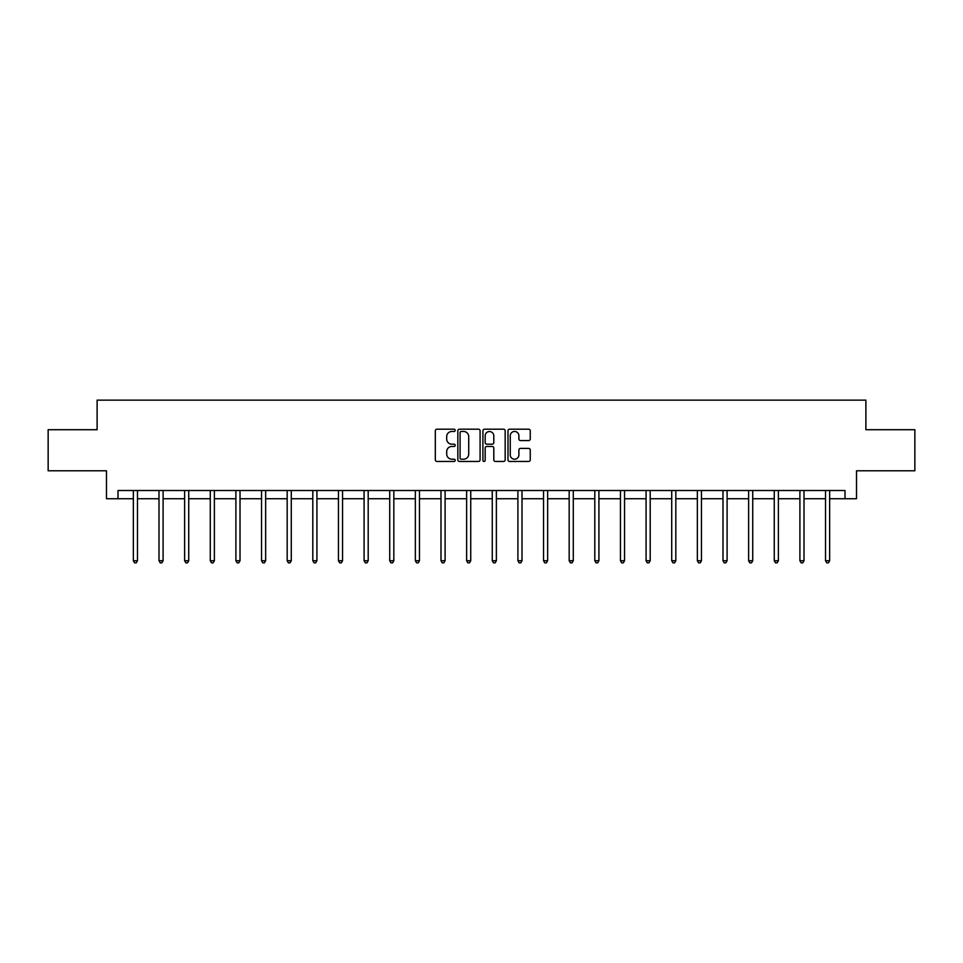 <?xml version="1.0" encoding="UTF-8"?>
<svg xmlns="http://www.w3.org/2000/svg" width="963" height="963" viewBox="0 0 963 963"><rect width="100%" height="100%" fill="white"/><g stroke="black" fill="none" stroke-linecap="round" stroke-linejoin="round"><path stroke-width="1.44" d="M455.21 430.329A1.132 1.132 0 0 0 454.079 429.197L436.937 429.197A1.613 1.613 0 0 0 435.324 430.81L435.324 459.845A1.613 1.613 0 0 0 436.937 461.458L454.079 461.458A1.132 1.132 0 0 0 455.21 460.326A1.132 1.132 0 0 0 454.079 459.207L451.864 459.207A5.164 5.164 0 0 1 446.7 454.042L446.7 451.623A5.164 5.164 0 0 1 451.864 446.459L454.079 446.459A1.132 1.132 0 0 0 455.21 445.327A1.132 1.132 0 0 0 454.079 444.196L451.864 444.196A5.164 5.164 0 0 1 446.7 439.044L446.7 436.624A5.164 5.164 0 0 1 451.864 431.46L454.079 431.46A1.132 1.132 0 0 0 455.21 430.329M528.639 440.573A1.613 1.613 0 0 0 530.252 438.959L530.252 430.81A1.613 1.613 0 0 0 528.639 429.197L509.608 429.197A1.613 1.613 0 0 0 507.995 430.81L507.995 459.845A1.613 1.613 0 0 0 509.608 461.458L528.639 461.458A1.613 1.613 0 0 0 530.252 459.845L530.252 450.01A1.613 1.613 0 0 0 528.639 448.397L520.501 448.397A1.613 1.613 0 0 0 518.888 450.01L518.888 454.885A4.309 4.309 0 0 1 514.567 459.207A4.309 4.309 0 0 1 510.258 454.885L510.258 435.77A4.309 4.309 0 0 1 514.567 431.46A4.309 4.309 0 0 1 518.888 435.77L518.888 438.959A1.613 1.613 0 0 0 520.501 440.573L528.639 440.573M117.992 498.738L117.992 490.516L845.008 490.516L845.008 498.738L856.516 498.738L856.516 470.799L914.85 470.799L914.85 429.715L865.881 429.715L865.881 400.139L97.119 400.139L97.119 429.715L48.15 429.715L48.15 470.799L106.484 470.799L106.484 498.738L133.351 498.738M480.092 430.81A1.613 1.613 0 0 0 478.479 429.197L459.447 429.197A1.613 1.613 0 0 0 457.834 430.81L457.834 459.845A1.613 1.613 0 0 0 459.447 461.458L478.479 461.458A1.613 1.613 0 0 0 480.092 459.845L480.092 430.81M484.521 429.197L503.553 429.197A1.613 1.613 0 0 1 505.166 430.81L505.166 459.845A1.613 1.613 0 0 1 503.553 461.458L495.415 461.458A1.613 1.613 0 0 1 493.802 459.845L493.802 448.072A1.613 1.613 0 0 0 492.189 446.459L486.784 446.459A1.613 1.613 0 0 0 485.171 448.072L485.171 460.326A1.132 1.132 0 0 1 484.04 461.458A1.132 1.132 0 0 1 482.908 460.326L482.908 430.81A1.613 1.613 0 0 1 484.521 429.197M137.468 498.738L158.991 498.738M163.096 498.738L184.631 498.738M188.736 498.738L210.271 498.738M214.376 498.738L235.899 498.738M240.016 498.738L261.539 498.738M265.644 498.738L287.179 498.738M291.283 498.738L312.806 498.738M316.923 498.738L338.446 498.738M342.551 498.738L364.086 498.738M368.191 498.738L389.714 498.738M393.831 498.738L415.354 498.738M419.459 498.738L440.994 498.738M445.099 498.738L466.634 498.738M470.738 498.738L492.262 498.738M496.366 498.738L517.901 498.738M522.006 498.738L543.541 498.738M547.646 498.738L569.169 498.738M573.286 498.738L594.809 498.738M598.914 498.738L620.449 498.738M624.554 498.738L646.077 498.738M650.194 498.738L671.717 498.738M675.821 498.738L697.356 498.738M701.461 498.738L722.984 498.738M727.101 498.738L748.624 498.738M752.729 498.738L774.264 498.738M778.369 498.738L799.904 498.738M804.009 498.738L825.532 498.738M829.649 498.738L845.008 498.738M461.217 431.46A1.132 1.132 0 0 0 460.085 432.592L460.085 458.075A1.132 1.132 0 0 0 461.217 459.207L463.552 459.207A5.164 5.164 0 0 0 468.716 454.042L468.716 436.624A5.164 5.164 0 0 0 463.552 431.46L461.217 431.46M493.802 435.854A4.309 4.309 0 0 0 489.481 431.544A4.309 4.309 0 0 0 485.171 435.854L485.171 442.583A1.613 1.613 0 0 0 486.784 444.196L492.189 444.196A1.613 1.613 0 0 0 493.802 442.583L493.802 435.854M137.685 490.516L137.589 490.769A1.649 1.649 0 0 0 137.468 491.371L137.468 560.731L133.351 560.731L133.351 491.371A1.649 1.649 0 0 0 133.243 490.769L133.147 490.516M137.468 560.731L136.228 562.861L134.591 562.861L133.351 560.731M163.313 490.516L163.216 490.769A1.649 1.649 0 0 0 163.096 491.371L163.096 560.731L158.991 560.731L158.991 491.371A1.649 1.649 0 0 0 158.871 490.769L158.775 490.516M163.096 560.731L161.868 562.861L160.231 562.861L158.991 560.731M188.953 490.516L188.856 490.769A1.649 1.649 0 0 0 188.736 491.371L188.736 560.731L184.631 560.731L184.631 491.371A1.649 1.649 0 0 0 184.511 490.769L184.415 490.516M188.736 560.731L187.508 562.861L185.859 562.861L184.631 560.731M214.593 490.516L214.496 490.769A1.649 1.649 0 0 0 214.376 491.371L214.376 560.731L210.271 560.731L210.271 491.371A1.649 1.649 0 0 0 210.151 490.769L210.054 490.516M214.376 560.731L213.136 562.861L211.499 562.861L210.271 560.731M240.22 490.516L240.124 490.769A1.649 1.649 0 0 0 240.016 491.371L240.016 560.731L235.899 560.731L235.899 491.371A1.649 1.649 0 0 0 235.779 490.769L235.682 490.516M240.016 560.731L238.776 562.861L237.139 562.861L235.899 560.731M265.86 490.516L265.764 490.769A1.649 1.649 0 0 0 265.644 491.371L265.644 560.731L261.539 560.731L261.539 491.371A1.649 1.649 0 0 0 261.418 490.769L261.322 490.516M265.644 560.731L264.416 562.861L262.767 562.861L261.539 560.731M291.5 490.516L291.404 490.769A1.649 1.649 0 0 0 291.283 491.371L291.283 560.731L287.179 560.731L287.179 491.371A1.649 1.649 0 0 0 287.058 490.769L286.962 490.516M291.283 560.731L290.056 562.861L288.406 562.861L287.179 560.731M317.14 490.516L317.044 490.769A1.649 1.649 0 0 0 316.923 491.371L316.923 560.731L312.806 560.731L312.806 491.371A1.649 1.649 0 0 0 312.686 490.769L312.59 490.516M316.923 560.731L315.683 562.861L314.046 562.861L312.806 560.731M342.768 490.516L342.672 490.769A1.649 1.649 0 0 0 342.551 491.371L342.551 560.731L338.446 560.731L338.446 491.371A1.649 1.649 0 0 0 338.326 490.769L338.23 490.516M342.551 560.731L341.323 562.861L339.674 562.861L338.446 560.731M368.408 490.516L368.311 490.769A1.649 1.649 0 0 0 368.191 491.371L368.191 560.731L364.086 560.731L364.086 491.371A1.649 1.649 0 0 0 363.966 490.769L363.87 490.516M368.191 560.731L366.963 562.861L365.314 562.861L364.086 560.731M394.048 490.516L393.951 490.769A1.649 1.649 0 0 0 393.831 491.371L393.831 560.731L389.714 560.731L389.714 491.371A1.649 1.649 0 0 0 389.606 490.769L389.497 490.516M393.831 560.731L392.591 562.861L390.954 562.861L389.714 560.731M419.675 490.516L419.579 490.769A1.649 1.649 0 0 0 419.459 491.371L419.459 560.731L415.354 560.731L415.354 491.371A1.649 1.649 0 0 0 415.234 490.769L415.137 490.516M419.459 560.731L418.231 562.861L416.594 562.861L415.354 560.731M445.315 490.516L445.219 490.769A1.649 1.649 0 0 0 445.099 491.371L445.099 560.731L440.994 560.731L440.994 491.371A1.649 1.649 0 0 0 440.873 490.769L440.777 490.516M445.099 560.731L443.871 562.861L442.222 562.861L440.994 560.731M470.955 490.516L470.859 490.769A1.649 1.649 0 0 0 470.738 491.371L470.738 560.731L466.634 560.731L466.634 491.371A1.649 1.649 0 0 0 466.513 490.769L466.417 490.516M470.738 560.731L469.499 562.861L467.862 562.861L466.634 560.731M496.583 490.516L496.487 490.769A1.649 1.649 0 0 0 496.366 491.371L496.366 560.731L492.262 560.731L492.262 491.371A1.649 1.649 0 0 0 492.141 490.769L492.045 490.516M496.366 560.731L495.138 562.861L493.501 562.861L492.262 560.731M522.223 490.516L522.127 490.769A1.649 1.649 0 0 0 522.006 491.371L522.006 560.731L517.901 560.731L517.901 491.371A1.649 1.649 0 0 0 517.781 490.769L517.685 490.516M522.006 560.731L520.778 562.861L519.129 562.861L517.901 560.731M547.863 490.516L547.766 490.769A1.649 1.649 0 0 0 547.646 491.371L547.646 560.731L543.541 560.731L543.541 491.371A1.649 1.649 0 0 0 543.421 490.769L543.325 490.516M547.646 560.731L546.406 562.861L544.769 562.861L543.541 560.731M573.503 490.516L573.394 490.769A1.649 1.649 0 0 0 573.286 491.371L573.286 560.731L569.169 560.731L569.169 491.371A1.649 1.649 0 0 0 569.049 490.769L568.952 490.516M573.286 560.731L572.046 562.861L570.409 562.861L569.169 560.731M599.13 490.516L599.034 490.769A1.649 1.649 0 0 0 598.914 491.371L598.914 560.731L594.809 560.731L594.809 491.371A1.649 1.649 0 0 0 594.689 490.769L594.592 490.516M598.914 560.731L597.686 562.861L596.037 562.861L594.809 560.731M624.77 490.516L624.674 490.769A1.649 1.649 0 0 0 624.554 491.371L624.554 560.731L620.449 560.731L620.449 491.371A1.649 1.649 0 0 0 620.328 490.769L620.232 490.516M624.554 560.731L623.326 562.861L621.677 562.861L620.449 560.731M650.41 490.516L650.314 490.769A1.649 1.649 0 0 0 650.194 491.371L650.194 560.731L646.077 560.731L646.077 491.371A1.649 1.649 0 0 0 645.956 490.769L645.86 490.516M650.194 560.731L648.954 562.861L647.317 562.861L646.077 560.731M676.038 490.516L675.942 490.769A1.649 1.649 0 0 0 675.821 491.371L675.821 560.731L671.717 560.731L671.717 491.371A1.649 1.649 0 0 0 671.596 490.769L671.5 490.516M675.821 560.731L674.594 562.861L672.944 562.861L671.717 560.731M701.678 490.516L701.582 490.769A1.649 1.649 0 0 0 701.461 491.371L701.461 560.731L697.356 560.731L697.356 491.371A1.649 1.649 0 0 0 697.236 490.769L697.14 490.516M701.461 560.731L700.233 562.861L698.584 562.861L697.356 560.731M727.318 490.516L727.221 490.769A1.649 1.649 0 0 0 727.101 491.371L727.101 560.731L722.984 560.731L722.984 491.371A1.649 1.649 0 0 0 722.876 490.769L722.78 490.516M727.101 560.731L725.861 562.861L724.224 562.861L722.984 560.731M752.946 490.516L752.849 490.769A1.649 1.649 0 0 0 752.729 491.371L752.729 560.731L748.624 560.731L748.624 491.371A1.649 1.649 0 0 0 748.504 490.769L748.407 490.516M752.729 560.731L751.501 562.861L749.864 562.861L748.624 560.731M778.586 490.516L778.489 490.769A1.649 1.649 0 0 0 778.369 491.371L778.369 560.731L774.264 560.731L774.264 491.371A1.649 1.649 0 0 0 774.144 490.769L774.047 490.516M778.369 560.731L777.141 562.861L775.492 562.861L774.264 560.731M804.225 490.516L804.129 490.769A1.649 1.649 0 0 0 804.009 491.371L804.009 560.731L799.904 560.731L799.904 491.371A1.649 1.649 0 0 0 799.784 490.769L799.687 490.516M804.009 560.731L802.769 562.861L801.132 562.861L799.904 560.731M829.853 490.516L829.757 490.769A1.649 1.649 0 0 0 829.649 491.371L829.649 560.731L825.532 560.731L825.532 491.371A1.649 1.649 0 0 0 825.411 490.769L825.315 490.516M829.649 560.731L828.409 562.861L826.772 562.861L825.532 560.731"/></g></svg>
